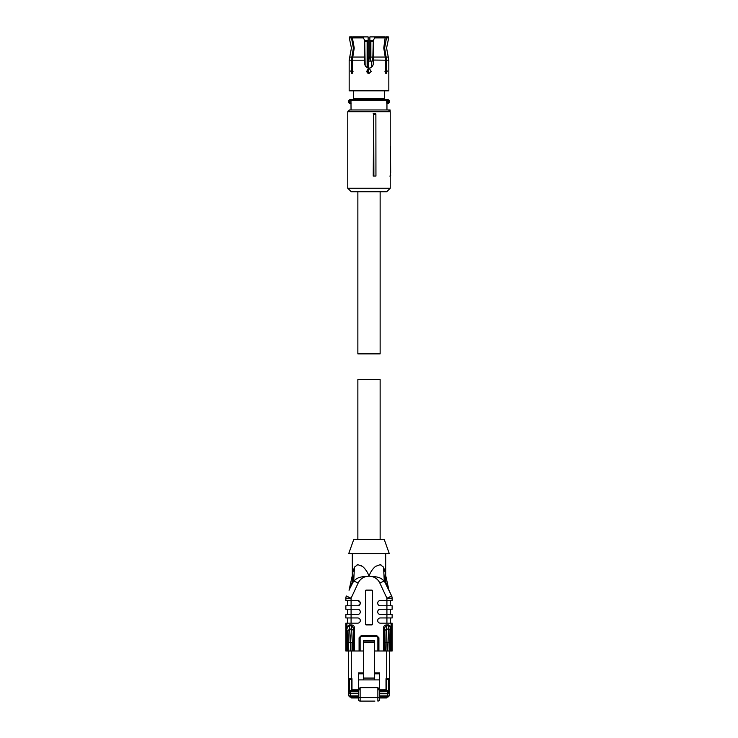 <?xml version="1.0" encoding="UTF-8"?>
<svg xmlns="http://www.w3.org/2000/svg" width="738" height="738" viewBox="0 0 738 738"><rect width="100%" height="100%" fill="white"/><g stroke="black" fill="none" stroke-linecap="round" stroke-linejoin="round"><path stroke-width="1.11" d="M378.917 650.999L374.563 650.999L377.874 650.999L377.874 637.78A1.042 1.042 0 0 0 376.832 636.737L361.168 636.737A1.042 1.042 0 0 0 360.126 637.78L360.126 650.999L363.437 650.999L359.083 650.999L359.083 637.78L361.168 635.686L376.832 635.686L378.917 637.78L378.917 650.999L383.511 650.999L383.511 628.066C383.631 626.202 384.535 625.169 386.205 624.966L384.553 628.066L383.511 628.066M389.489 650.999L389.489 678.729L386.011 678.729L386.011 689.864L379.609 689.864M348.511 650.999L348.511 678.729A0.692 0.692 0 0 0 349.203 679.421A0.692 0.692 0 0 1 348.511 678.729L351.288 678.729L351.288 650.999M386.011 689.864L386.712 690.556L379.609 690.556L386.712 690.556L386.712 679.421L386.011 678.729M348.733 691.46L348.733 693.794L348.733 691.46L350.476 691.46L350.476 693.203A1.744 1.734 180 0 1 348.733 691.46L348.733 679.421L351.288 679.421L351.288 690.556L358.391 690.556L351.288 690.556L351.989 689.864L351.989 678.729L351.288 678.729L351.288 679.421L351.989 678.729M386.712 650.999L386.712 679.421L389.267 679.246M388.797 679.421A0.692 0.692 0 0 0 389.489 678.729M379.609 691.46L389.267 691.46L387.524 693.203L387.524 690.731L379.609 690.731M387.524 690.731L389.267 690.731L389.267 679.421M386.712 679.421L388.446 679.421M349.554 679.421L351.288 679.421M348.733 690.731L358.391 690.731M389.267 691.46L389.267 690.731M379.609 693.203L387.524 693.342L389.267 691.607L389.267 695.879L379.609 695.879M348.733 695.879L350.476 695.879L350.476 693.794L348.733 693.794L348.733 695.879L349.775 696.921L358.391 696.921M358.391 699.356L358.391 697.641L358.391 699.356A1.744 1.744 0 0 0 360.126 701.1L363.087 701.1L360.126 701.1L360.126 697.622L358.391 697.622L358.391 672.881L363.437 672.881M379.609 697.622L379.609 699.356A1.744 1.744 0 0 1 377.874 701.1L377.874 697.622L379.609 697.622L379.609 672.881L374.563 672.881M389.267 693.794L387.524 693.794L387.524 696.921L385.319 696.921L388.225 696.921L389.267 695.879M350.947 696.921L350.947 697.272A0.692 0.692 0 0 0 351.639 697.973L358.391 697.973L352.681 697.973L352.681 696.921L350.476 696.921L350.476 695.879L358.391 695.879M358.391 695.214C358.382 691.109 358.963 688.582 360.126 687.641L360.126 697.622L377.874 697.622L377.874 687.641L360.126 687.641M379.609 695.214C379.627 691.119 379.046 688.591 377.874 687.641M379.609 679.91L363.437 679.91L363.437 640.649L374.563 640.649L374.563 678.065L363.437 678.065M358.391 679.91L363.437 679.91M358.391 673.812L363.437 673.812M374.563 673.812L379.609 673.812M374.563 679.91L374.563 678.065L374.563 679.91M379.609 696.921L385.319 696.921L385.319 697.973L379.609 697.973L386.361 697.973A0.692 0.692 0 0 0 387.053 697.272L387.053 696.921M351.639 697.973L352.681 697.973M363.087 701.1L374.913 701.1M370.91 701.1L367.09 701.1M357.865 191.732L357.865 353.871L380.135 353.871L380.135 191.732M380.135 539.663L380.135 379.609L357.865 379.609L357.865 539.663M373.668 114.353L373.225 176.068L375.946 176.068L375.882 114.353L373.668 114.353L373.889 176.068M390.227 111.706L390.227 188.245L347.773 188.245L347.773 111.706L390.227 111.706L388.483 109.962L349.517 109.962L347.773 111.706M375.882 114.353L375.743 113.449L373.225 113.449M347.773 188.245L351.251 191.732L386.749 191.732L390.227 188.245M390.227 172.591L390.697 175.192L389.83 176.068M390.227 120.977L390.227 146.502M387.478 109.962L390.125 109.962L390.144 111.623M347.773 114.307L347.773 176.068M390.679 172.591L390.448 146.502M390.125 109.962L389.258 109.962M390.697 175.201A0.867 0.867 0 0 1 390.227 175.976A0.867 0.867 0 0 0 390.697 175.201L390.227 175.201M389.267 553.574L348.733 553.574L353.686 539.663L384.314 539.663L389.267 553.574M352.303 553.574L352.303 575.548L349.037 590.252L350.338 587.476C352.46 582.872 353.253 577.974 352.718 572.771L354.443 567.144L357.755 564.644L362.459 566.387C365.458 568.933 367.625 572.171 368.963 576.101L369.037 576.101C370.375 572.171 372.542 568.933 375.541 566.397L380.245 564.644L383.557 567.144L385.282 572.771C384.747 577.974 385.54 582.872 387.662 587.476L391.647 596.018L386.915 598.223L379.83 583.02L384.267 580.954L383.557 567.144M380.937 564.782L380.245 564.644M375.845 566.166L375.541 566.387C372.542 568.933 370.375 572.171 369.037 576.101L369.111 576.184C381.195 576.682 381.408 579.109 384.267 580.954L391.647 596.018A5.221 5.221 0 0 1 392.136 598.223L392.136 600.548L386.915 600.548L386.915 598.223L392.136 598.223M367.137 572.061L365.476 569.496M362.662 566.553L360.753 565.317M357.755 564.644L357.127 564.764M368.889 576.193L368.889 576.184C356.805 576.682 356.592 579.109 353.733 580.954L350.338 587.476L353.733 580.954L358.17 583.02A11.826 11.826 0 0 1 368.889 576.193L368.963 576.101M385.697 553.574L385.697 575.548L388.963 590.252M354.443 567.144L353.733 580.954M349.037 590.252L350.338 587.476M357.69 600.548A2.611 2.611 0 0 1 360.301 603.158A2.611 2.611 0 0 1 357.69 605.769C361.057 604.025 361.057 602.291 357.69 600.548L351.085 600.548L351.085 598.223L345.864 598.223A5.221 5.221 0 0 1 346.353 596.018A5.221 5.221 0 0 0 345.864 598.223A5.221 5.221 0 0 1 346.353 596.018L351.085 598.223L358.17 583.02M386.915 623.167L386.915 600.548L380.31 600.548A2.611 2.611 0 0 0 377.699 603.158A2.611 2.611 0 0 0 380.31 605.769L392.136 605.769L392.136 609.247L380.31 609.247A2.611 2.611 0 0 0 377.699 611.857A2.611 2.611 0 0 0 380.31 614.468L392.136 614.468L392.136 617.946L380.31 617.946A2.611 2.611 0 0 0 377.699 620.557A2.611 2.611 0 0 0 380.31 623.167L392.136 623.167L392.136 650.999L387.801 650.999L388.677 624.966L391.094 626.682L390.171 627.069L388.677 625.87L386.205 625.87L386.592 629.08L384.858 630.584L384.553 628.066L384.553 650.999L383.511 650.999M357.69 605.769L351.085 605.769L351.085 609.247L345.864 609.247L345.864 605.769L351.085 605.769L351.085 600.548L345.864 600.548L345.864 598.223M357.69 609.247L351.085 609.247L351.085 617.946L345.864 617.946L345.864 614.468L357.69 614.468A2.611 2.611 0 0 0 360.301 611.857A2.611 2.611 0 0 0 357.69 609.247M346.906 623.167L346.768 650.999L345.864 650.999L345.864 623.167L357.69 623.167A2.611 2.611 0 0 0 360.301 620.557A2.611 2.611 0 0 0 357.69 617.946L351.085 617.946L351.085 623.167M349.323 624.966L351.795 624.966C353.465 625.169 354.369 626.202 354.489 628.066L353.447 628.066L351.795 625.87L349.323 625.87L347.829 627.069L346.906 626.682L349.323 624.966L349.711 629.08L347.976 630.584L348.465 650.999L346.768 650.999M354.489 628.066L354.489 650.999L359.083 650.999M365.522 624.21L365.522 590.806A0.692 0.692 0 0 1 366.214 590.114L371.786 590.114A0.692 0.692 0 0 1 372.478 590.806L372.478 624.21A0.692 0.692 0 0 1 371.786 624.901L366.214 624.901A0.692 0.692 0 0 1 365.522 624.21M391.094 623.167L391.232 650.999M351.795 624.966L351.408 629.08L349.711 629.08L350.199 642.641L348.465 642.641M354.489 650.999L353.447 650.999L353.447 628.066L352.653 642.641L352.653 650.999L353.447 650.999M390.171 627.069L390.024 630.584A1.744 1.504 -173.1 0 0 388.289 629.08L386.592 629.08L387.081 650.999L384.553 650.999M385.347 650.999L384.858 630.584M390.328 650.999L390.328 628.056L391.232 628.056M390.402 617.946L390.402 623.167M390.402 609.247L390.402 614.468M390.402 600.548L390.402 605.769M347.598 605.769L347.598 600.548M347.598 614.468L347.598 609.247M347.598 623.167L347.598 617.946M346.768 628.056L347.672 628.056L347.829 627.069M390.024 630.584L389.535 650.999M352.653 650.999L350.199 650.999L351.408 629.08A1.744 1.504 -173.1 0 1 353.142 630.584M387.081 650.999L387.801 650.999M350.199 650.999L348.465 650.999M386.952 103.338L386.952 109.962M386.952 103.634L386.721 103.006L387.727 102.969C389.111 102.065 389.111 101.161 387.727 100.267L387.893 103.643L386.952 103.698M387.395 103.698L387.662 103.006M351.952 99.529L386.048 99.529A0.692 0.673 90 0 1 386.721 100.22L350.965 100.22L351.048 109.962M350.605 99.529L349.941 100.396L349.609 99.778L350.605 99.529L350.273 100.267M349.941 102.84L350.605 103.698L349.609 103.449L349.941 100.396A1.393 1.393 0 0 0 349.941 102.84M386.048 99.529L387.395 99.529M350.467 103.006L350.107 103.643L351.048 103.698M388.391 103.449A2.085 2.085 0 0 0 387.893 99.584A2.085 2.085 0 0 1 387.893 103.643A2.085 2.085 0 0 0 389.489 101.613A2.085 2.085 0 0 1 388.391 103.449M384.314 99.529L384.314 90.829M353.686 90.829L353.686 99.529M349.609 99.778A2.085 2.085 0 0 0 349.609 103.449A2.085 2.085 0 0 1 348.511 101.613A2.085 2.085 0 0 0 350.107 103.643A2.085 2.085 0 0 1 350.107 99.584A2.085 2.085 0 0 0 348.511 101.613A2.085 2.085 0 0 1 349.609 99.778M388.695 37.924L386.481 37.924L386.159 36.9L388.326 36.9L388.695 37.924L386.574 48.035L388.834 60.184L388.834 90.829L349.166 90.829L349.166 60.184L351.408 60.184L351.408 69.354L350.845 71.346L351.823 73.523L353.013 71.346L352.275 69.354L353.013 71.531M384.314 98.486L353.686 98.486M385.245 70.018L385.651 69.418M386.251 71.466L385.706 73.32L384.987 71.531M386.481 37.924L384.636 48.035L386.592 60.184L386.592 69.354L385.725 69.354L384.987 71.346L386.177 73.523L387.155 71.346L386.592 69.354M369.867 57.518L369.867 36.9L375.273 36.9L374.673 37.924L385.605 37.924L385.282 36.9L383.76 48.035L385.725 60.184L385.725 69.354M374.673 37.924L373.262 40.378L373.262 63.689C373.114 65.885 371.98 67.269 369.867 67.859L369.867 69.354L371.177 71.346L369.867 69.354M365.845 66.558L368.133 67.859L368.133 69.354L366.823 71.346L369 73.523L371.177 71.346M368.133 67.859C366.02 67.269 364.886 65.885 364.738 63.689L364.738 40.378L363.327 37.924L352.395 37.924L354.24 48.035L352.275 60.184L352.275 69.354L351.408 69.354M386.057 69.99L386.251 71.217M385.559 37.758L386.159 36.9M385.725 60.184L373.262 60.046M369.867 67.859L371.786 66.918M373.031 65.064L373.244 64.068M367.293 72.693L366.823 71.346M367.386 69.889L368.133 69.354M352.395 37.924L352.718 36.9L352.395 37.924M351.749 71.466L352.294 73.32L351.749 71.346L352.312 69.354L351.749 71.346M351.841 36.9L351.519 37.924L349.305 37.924L349.674 36.9L352.109 36.9L352.441 37.758L352.109 36.9M351.408 60.184L353.364 48.035L351.519 37.924M368.133 57.518L368.133 36.9L362.727 36.9L363.327 37.924M375.273 36.9L385.282 36.9M362.727 36.9L352.718 36.9M367.607 57.084L368.825 57.084L368.474 61.051L368.474 57.084M370.338 57.951L369.268 57.951L368.649 61.06L368.825 57.084M368.982 57.084L372.856 57.084L373.262 41.42M368.649 73.486L368.649 61.06L368.474 73.459M370.338 61.079L370.338 57.084M368.659 73.496L368.659 61.079L372.266 61.079L372.266 57.084M370.873 57.084L370.873 41.42L371.915 40.378L373.262 40.378L371.435 40.378L370.873 41.42L371.915 40.378M370.393 57.084L370.393 41.42A1.042 1.042 0 0 1 371.435 40.378L371.435 40.378M364.738 40.378L366.565 40.378L364.738 40.378L366.085 40.378L367.127 41.42L366.085 40.378L367.127 41.42L367.127 67.518M367.607 67.721L367.607 41.42A1.042 1.042 0 0 0 366.565 40.378L367.127 41.42L365.144 41.42L365.421 40.378M367.127 72.453L367.127 70.239M367.607 73.016L367.607 69.676M367.127 41.42L367.607 41.42A1.042 1.042 0 0 0 366.565 40.378M358.391 689.864L351.989 689.864M388.575 690.731L388.575 679.421M349.425 690.731L349.425 679.421M358.391 691.46L350.476 691.46L350.476 690.731M379.609 693.794L387.524 693.794L379.609 693.342M358.391 693.794L350.476 693.342A1.744 1.734 180 0 1 348.733 691.607M358.391 693.203L350.476 693.203L358.391 693.342M358.391 697.272L350.947 697.272M387.053 697.272L379.609 697.272M374.563 642.106L363.437 642.106M374.563 640.879L363.437 640.879M369.111 576.193A11.826 11.826 0 0 1 379.83 583.02M386.205 624.966L388.677 624.966M360.126 637.78L359.083 637.78M361.168 636.737L361.168 635.686M376.832 636.737L376.832 635.686M377.874 637.78L378.917 637.78M347.976 630.584L347.672 650.999M389.535 642.641L385.347 642.641M350.919 650.999L350.919 642.641L352.653 642.641M387.533 100.22L386.721 100.22L386.721 103.006M351.648 99.529A0.692 0.683 90 0 0 350.965 100.22L350.338 100.22M350.338 103.006L350.965 103.006A0.692 0.683 -90 0 0 351.048 103.338M388.834 60.184L386.592 60.184M364.738 60.184L352.275 60.184M388.253 57.047L386.085 57.047M385.218 57.047L373.262 57.047M364.738 57.047L352.782 57.047M351.915 57.047L349.747 57.047L349.166 60.184M365.144 65.498L364.738 41.42M368.133 73.339L368.133 61.033M371.537 67.121L371.537 61.079M370.393 41.42L372.856 41.42L372.579 40.378M349.747 57.047L351.426 48.035L349.305 37.924"/></g></svg>
